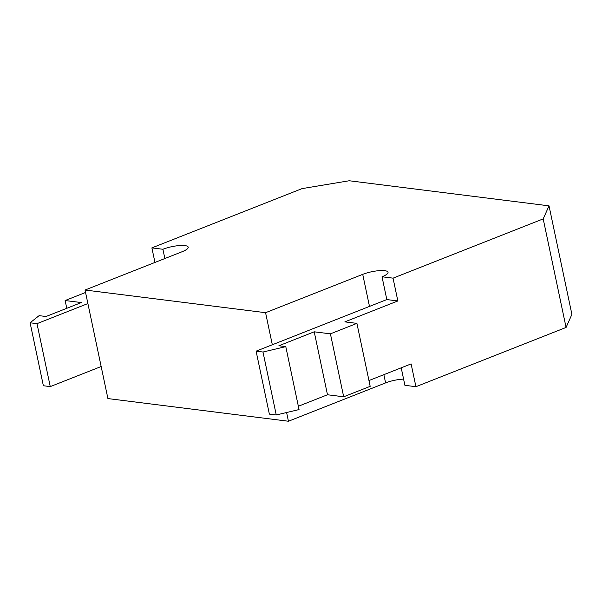 <?xml version="1.0" encoding="UTF-8"?>
<svg xmlns="http://www.w3.org/2000/svg" width="602" height="602" viewBox="0 0 602 602"><rect width="100%" height="100%" fill="white"/><g stroke="black" fill="none" stroke-linecap="round" stroke-linejoin="round"><path stroke-width="0.9" d="M386.823 299.57L256.098 351.162L262.991 352.027L285.784 346.617L278.892 345.751L314.221 331.807L330.415 333.839L356.911 323.379L344.856 321.867L397.847 300.955L386.823 299.57L382.022 276.777A16.006 3.875 -11.9 0 0 388.034 272.262A16.006 3.875 -11.9 0 0 384.738 270.682A16.006 3.875 -11.9 0 0 362.728 274.354L265.572 312.694L272.322 344.758M403.588 379.109A16.006 3.875 -11.9 0 0 385.604 382.895L383.865 374.662M286.605 412.528L288.441 421.242L107.916 398.577L85.04 290.029L182.203 251.689A16.006 3.875 -11.9 0 0 188.215 247.174A16.006 3.875 -11.9 0 0 184.919 245.593A16.006 3.875 -11.9 0 0 162.909 249.266L164.865 258.529M154.955 262.442L151.885 247.881L162.909 249.266M397.847 300.955L393.046 278.154L543.2 218.895L549.024 205.846L571.9 314.387L566.076 327.443L415.922 386.702L404.898 385.318L401.21 367.822M415.922 386.702L411.113 363.909L368.958 380.547M87.892 303.558L36.993 323.65L30.1 322.785L39.107 315.644L46 316.509L81.33 302.565L65.136 300.533L66.777 308.314M382.022 276.777L393.046 278.154M288.441 421.242L385.604 382.895M549.024 205.846L349.205 180.758L302.038 188.622L151.885 247.881M85.04 290.029L265.572 312.694M566.076 327.443L543.2 218.895M256.098 351.162L269.365 414.116L276.258 414.981L299.051 409.571L285.784 346.617M262.991 352.027L276.258 414.981M298.351 406.26L327.488 394.762L343.682 396.793L370.177 386.341L356.911 323.379M314.221 331.807L327.488 394.762M330.415 333.839L343.682 396.793M65.136 300.533L85.559 292.474M36.993 323.65L50.259 386.604L43.367 385.739L30.1 322.785M101.159 366.52L50.259 386.604M369.485 306.41L362.728 274.354"/></g></svg>
